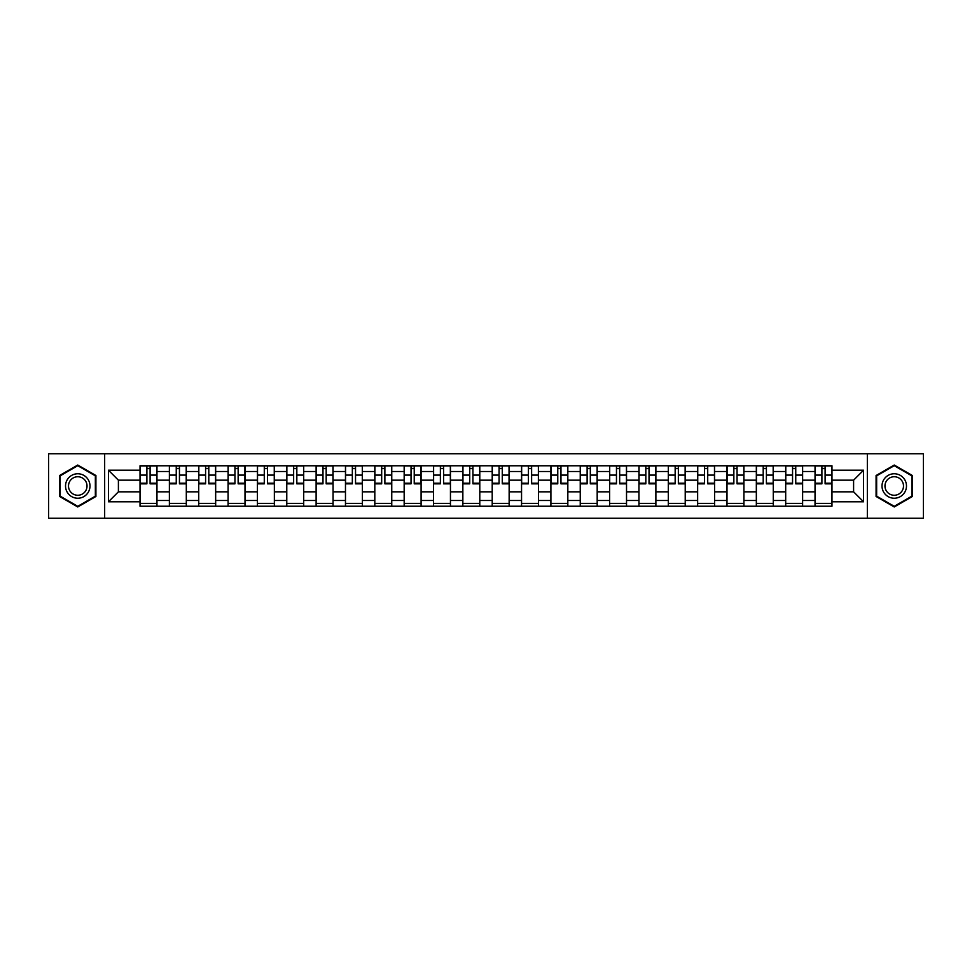 <?xml version="1.0" encoding="UTF-8"?>
<svg xmlns="http://www.w3.org/2000/svg" width="972" height="972" viewBox="0 0 972 972"><rect width="100%" height="100%" fill="white"/><g stroke="black" fill="none" stroke-linecap="round" stroke-linejoin="round"><path stroke-width="1.46" d="M867.34 518.258L923.4 518.258L923.4 453.742L48.6 453.742L48.6 518.258L867.34 518.258L867.34 453.742M169.383 506.23L169.383 471.517L156.966 471.517L156.966 506.23M156.966 471.517L156.966 465.77M169.383 471.517L169.383 465.77M186.308 465.77L186.308 506.23M198.725 506.23L198.725 465.77M215.663 465.77L215.663 506.23M228.08 506.23L228.08 465.77M245.005 465.77L245.005 506.23M257.422 506.23L257.422 465.77M274.359 465.77L274.359 506.23M286.776 506.23L286.776 465.77M303.701 465.77L303.701 506.23M316.119 506.23L316.119 465.77M333.056 465.77L333.056 506.23M345.473 506.23L345.473 465.77M362.398 465.77L362.398 506.23M374.815 506.23L374.815 465.77M391.752 465.77L391.752 506.23M404.17 506.23L404.17 465.77M421.095 465.77L421.095 506.23M433.512 506.23L433.512 465.77M450.449 465.77L450.449 506.23M462.854 506.23L462.854 465.77M479.791 465.77L479.791 506.23M492.209 506.23L492.209 465.77M509.146 465.77L509.146 506.23M521.551 506.23L521.551 465.77M538.488 465.77L538.488 506.23M550.905 506.23L550.905 465.77M567.83 465.77L567.83 506.23M580.248 506.23L580.248 465.77M597.185 465.77L597.185 506.23M609.602 506.23L609.602 465.77M626.527 465.77L626.527 506.23M638.944 506.23L638.944 465.77M655.881 465.77L655.881 506.23M668.299 506.23L668.299 465.77M685.224 465.77L685.224 506.23M697.641 506.23L697.641 465.77M714.578 465.77L714.578 506.23M726.995 506.23L726.995 465.77M743.92 465.77L743.92 506.23M756.338 506.23L756.338 465.77M773.275 465.77L773.275 506.23M785.692 506.23L785.692 465.77M802.617 465.77L802.617 506.23M815.034 506.23L815.034 465.77M815.034 491.832L802.617 491.832M785.692 491.832L773.275 491.832M756.338 491.832L743.92 491.832M726.995 491.832L714.578 491.832M697.641 491.832L685.224 491.832M668.299 491.832L655.881 491.832M638.944 491.832L626.527 491.832M609.602 491.832L597.185 491.832M580.248 491.832L567.83 491.832M550.905 491.832L538.488 491.832M521.551 491.832L509.146 491.832M492.209 491.832L479.791 491.832M462.854 491.832L450.449 491.832M433.512 491.832L421.095 491.832M404.17 491.832L391.752 491.832M374.815 491.832L362.398 491.832M345.473 491.832L333.056 491.832M316.119 491.832L303.701 491.832M286.776 491.832L274.359 491.832M257.422 491.832L245.005 491.832M228.08 491.832L215.663 491.832M198.725 491.832L186.308 491.832M169.383 491.832L156.966 491.832M815.034 480.168L802.617 480.168M785.692 480.168L773.275 480.168M756.338 480.168L743.92 480.168M726.995 480.168L714.578 480.168M697.641 480.168L685.224 480.168M668.299 480.168L655.881 480.168M638.944 480.168L626.527 480.168M609.602 480.168L597.185 480.168M580.248 480.168L567.83 480.168M550.905 480.168L538.488 480.168M521.551 480.168L509.146 480.168M492.209 480.168L479.791 480.168M462.854 480.168L450.449 480.168M433.512 480.168L421.095 480.168M404.17 480.168L391.752 480.168M374.815 480.168L362.398 480.168M345.473 480.168L333.056 480.168M316.119 480.168L303.701 480.168M286.776 480.168L274.359 480.168M257.422 480.168L245.005 480.168M228.08 480.168L215.663 480.168M198.725 480.168L186.308 480.168M169.383 480.168L156.966 480.168M118.402 491.832L140.029 491.832L140.029 480.168L118.402 480.168L118.402 491.832L108.427 501.807L108.427 470.193L140.029 470.193L140.029 480.168M831.971 480.168L831.971 491.832L853.598 491.832L853.598 480.168L831.971 480.168L831.971 465.77L140.029 465.77L140.029 470.193M831.971 470.193L863.573 470.193L863.573 501.807L831.971 501.807L831.971 491.832M140.029 491.832L140.029 506.23L831.971 506.23L831.971 501.807M140.029 501.807L108.427 501.807M104.66 518.258L104.66 453.742M95.912 475.515L77.76 465.041L59.608 475.515L59.608 496.485L77.76 506.959L95.912 496.485L95.912 475.515M912.392 475.515L894.24 465.041L876.088 475.515L876.088 496.485L894.24 506.959L912.392 496.485L912.392 475.515M156.966 503.399L140.029 503.399M146.894 468.601L150.101 468.601M186.308 503.399L169.383 503.399M176.248 468.601L179.443 468.601M215.663 503.399L198.725 503.399M205.59 468.601L208.798 468.601M245.005 503.399L228.08 503.399M234.945 468.601L238.14 468.601M274.359 503.399L257.422 503.399M264.287 468.601L267.482 468.601M303.701 503.399L286.776 503.399M293.641 468.601L296.837 468.601M333.056 503.399L316.119 503.399M322.983 468.601L326.179 468.601M362.398 503.399L345.473 503.399M352.338 468.601L355.533 468.601M391.752 503.399L374.815 503.399M381.68 468.601L384.876 468.601M421.095 503.399L404.17 503.399M411.035 468.601L414.23 468.601M450.449 503.399L433.512 503.399M440.377 468.601L443.572 468.601M479.791 503.399L462.854 503.399M469.731 468.601L472.927 468.601M509.146 503.399L492.209 503.399M499.073 468.601L502.269 468.601M538.488 503.399L521.551 503.399M528.428 468.601L531.623 468.601M567.83 503.399L550.905 503.399M557.77 468.601L560.966 468.601M597.185 503.399L580.248 503.399M587.124 468.601L590.32 468.601M626.527 503.399L609.602 503.399M616.467 468.601L619.662 468.601M655.881 503.399L638.944 503.399M645.821 468.601L649.017 468.601M685.224 503.399L668.299 503.399M675.163 468.601L678.359 468.601M714.578 503.399L697.641 503.399M704.518 468.601L707.713 468.601M743.92 503.399L726.995 503.399M733.86 468.601L737.055 468.601M773.275 503.399L756.338 503.399M763.202 468.601L766.41 468.601M802.617 503.399L785.692 503.399M792.557 468.601L795.752 468.601M831.971 503.399L815.034 503.399M821.899 468.601L825.107 468.601M108.427 470.193L118.402 480.168M853.598 491.832L863.573 501.807M853.598 480.168L863.573 470.193M150.101 483.193L156.869 483.193L156.869 483.837L150.101 483.837L150.101 465.965L156.869 465.965L153.102 465.965M156.869 483.193L156.869 465.965M146.894 468.407L150.101 468.407M143.892 465.965L140.126 465.965L140.126 483.837L146.894 483.837L146.894 465.965L144.172 465.965M140.126 465.965L152.823 465.965M179.443 483.193L186.211 483.193L186.211 483.837L179.443 483.837L179.443 465.965L186.211 465.965L182.457 465.965M186.211 483.193L186.211 465.965M176.248 468.407L179.443 468.407M173.235 465.965L169.468 465.965L169.468 483.837L176.248 483.837L176.248 465.965L173.514 465.965M169.468 465.965L182.177 465.965M208.798 483.193L215.565 483.193L215.565 483.837L208.798 483.837L208.798 465.965L215.565 465.965L211.799 465.965M215.565 483.193L215.565 465.965M205.59 468.407L208.798 468.407M202.589 465.965L198.823 465.965L198.823 483.837L205.59 483.837L205.59 465.965L202.869 465.965M198.823 465.965L211.519 465.965M67.165 492.111A12.223 12.223 0 0 0 83.871 496.595A12.223 12.223 0 0 0 88.355 479.889A12.223 12.223 0 0 0 71.649 475.405A12.223 12.223 0 0 0 67.165 492.111M69.741 490.629A9.258 9.258 0 0 0 82.389 494.019A9.258 9.258 0 0 0 85.779 481.371A9.258 9.258 0 0 0 73.131 477.981A9.258 9.258 0 0 0 69.741 490.629M77.76 465.685L95.353 475.843L95.353 496.157L77.76 506.315L60.167 496.157L60.167 475.843L77.76 465.685M883.645 492.111A12.223 12.223 0 0 0 900.351 496.595A12.223 12.223 0 0 0 904.835 479.889A12.223 12.223 0 0 0 888.129 475.405A12.223 12.223 0 0 0 883.645 492.111M886.221 490.629A9.258 9.258 0 0 0 898.869 494.019A9.258 9.258 0 0 0 902.259 481.371A9.258 9.258 0 0 0 889.611 477.981A9.258 9.258 0 0 0 886.221 490.629M894.24 465.685L911.833 475.843L911.833 496.157L894.24 506.315L876.647 496.157L876.647 475.843L894.24 465.685M238.14 483.193L244.908 483.193L244.908 483.837L238.14 483.837L238.14 465.965L244.908 465.965L241.153 465.965M244.908 483.193L244.908 465.965M234.945 468.407L238.14 468.407M231.931 465.965L228.165 465.965L228.165 483.837L234.945 483.837L234.945 465.965L232.211 465.965M228.165 465.965L240.874 465.965M267.482 483.193L274.262 483.193L274.262 483.837L267.482 483.837L267.482 465.965L274.262 465.965L270.495 465.965M274.262 483.193L274.262 465.965M264.287 468.407L267.482 468.407M261.286 465.965L257.519 465.965L257.519 483.837L264.287 483.837L264.287 465.965L261.565 465.965M257.519 465.965L270.216 465.965M296.837 483.193L303.604 483.193L303.604 483.837L296.837 483.837L296.837 465.965L303.604 465.965L299.85 465.965M303.604 483.193L303.604 465.965M293.641 468.407L296.837 468.407M290.628 465.965L286.862 465.965L286.862 483.837L293.641 483.837L293.641 465.965L290.907 465.965M286.862 465.965L299.558 465.965M326.179 483.193L332.959 483.193L332.959 483.837L326.179 483.837L326.179 465.965L332.959 465.965L329.192 465.965M332.959 483.193L332.959 465.965M322.983 468.407L326.179 468.407M319.97 465.965L316.216 465.965L316.216 483.837L322.983 483.837L322.983 465.965L320.262 465.965M316.216 465.965L328.913 465.965M355.533 483.193L362.301 483.193L362.301 483.837L355.533 483.837L355.533 465.965L362.301 465.965L358.547 465.965M362.301 483.193L362.301 465.965M352.338 468.407L355.533 468.407M349.325 465.965L345.558 465.965L345.558 483.837L352.338 483.837L352.338 465.965L349.604 465.965M345.558 465.965L358.255 465.965M384.876 483.193L391.655 483.193L391.655 483.837L384.876 483.837L384.876 465.965L391.655 465.965L387.889 465.965M391.655 483.193L391.655 465.965M381.68 468.407L384.876 468.407M378.667 465.965L374.913 465.965L374.913 483.837L381.68 483.837L381.68 465.965L378.959 465.965M374.913 465.965L387.609 465.965M414.23 483.193L420.998 483.193L420.998 483.837L414.23 483.837L414.23 465.965L420.998 465.965L417.243 465.965M420.998 483.193L420.998 465.965M411.035 468.407L414.23 468.407M408.021 465.965L404.255 465.965L404.255 483.837L411.035 483.837L411.035 465.965L408.301 465.965M404.255 465.965L416.952 465.965M443.572 483.193L450.352 483.193L450.352 483.837L443.572 483.837L443.572 465.965L450.352 465.965L446.585 465.965M450.352 483.193L450.352 465.965M440.377 468.407L443.572 468.407M437.364 465.965L433.609 465.965L433.609 483.837L440.377 483.837L440.377 465.965L437.655 465.965M433.609 465.965L446.306 465.965M472.927 483.193L479.694 483.193L479.694 483.837L472.927 483.837L472.927 465.965L479.694 465.965L475.94 465.965M479.694 483.193L479.694 465.965M469.731 468.407L472.927 468.407M466.718 465.965L462.951 465.965L462.951 483.837L469.731 483.837L469.731 465.965L466.997 465.965M462.951 465.965L475.648 465.965M502.269 483.193L509.049 483.193L509.049 483.837L502.269 483.837L502.269 465.965L509.049 465.965L505.282 465.965M509.049 483.193L509.049 465.965M499.073 468.407L502.269 468.407M496.06 465.965L492.306 465.965L492.306 483.837L499.073 483.837L499.073 465.965L496.352 465.965M492.306 465.965L505.003 465.965M531.623 483.193L538.391 483.193L538.391 483.837L531.623 483.837L531.623 465.965L538.391 465.965L534.636 465.965M538.391 483.193L538.391 465.965M528.428 468.407L531.623 468.407M525.415 465.965L521.648 465.965L521.648 483.837L528.428 483.837L528.428 465.965L525.694 465.965M521.648 465.965L534.345 465.965M560.966 483.193L567.745 483.193L567.745 483.837L560.966 483.837L560.966 465.965L567.745 465.965L563.979 465.965M567.745 483.193L567.745 465.965M557.77 468.407L560.966 468.407M554.757 465.965L551.003 465.965L551.003 483.837L557.77 483.837L557.77 465.965L555.048 465.965M551.003 465.965L563.699 465.965M590.32 483.193L597.087 483.193L597.087 483.837L590.32 483.837L590.32 465.965L597.087 465.965L593.333 465.965M597.087 483.193L597.087 465.965M587.124 468.407L590.32 468.407M584.111 465.965L580.345 465.965L580.345 483.837L587.124 483.837L587.124 465.965L584.391 465.965M580.345 465.965L593.042 465.965M619.662 483.193L626.442 483.193L626.442 483.837L619.662 483.837L619.662 465.965L626.442 465.965L622.675 465.965M626.442 483.193L626.442 465.965M616.467 468.407L619.662 468.407M613.453 465.965L609.699 465.965L609.699 483.837L616.467 483.837L616.467 465.965L613.745 465.965M609.699 465.965L622.396 465.965M649.017 483.193L655.784 483.193L655.784 483.837L649.017 483.837L649.017 465.965L655.784 465.965L652.03 465.965M655.784 483.193L655.784 465.965M645.821 468.407L649.017 468.407M642.808 465.965L639.041 465.965L639.041 483.837L645.821 483.837L645.821 465.965L643.087 465.965M639.041 465.965L651.738 465.965M678.359 483.193L685.139 483.193L685.139 483.837L678.359 483.837L678.359 465.965L685.139 465.965L681.372 465.965M685.139 483.193L685.139 465.965M675.163 468.407L678.359 468.407M672.15 465.965L668.396 465.965L668.396 483.837L675.163 483.837L675.163 465.965L672.442 465.965M668.396 465.965L681.093 465.965M707.713 483.193L714.481 483.193L714.481 483.837L707.713 483.837L707.713 465.965L714.481 465.965L710.714 465.965M714.481 483.193L714.481 465.965M704.518 468.407L707.713 468.407M701.505 465.965L697.738 465.965L697.738 483.837L704.518 483.837L704.518 465.965L701.784 465.965M697.738 465.965L710.435 465.965M737.055 483.193L743.835 483.193L743.835 483.837L737.055 483.837L737.055 465.965L743.835 465.965L740.069 465.965M743.835 483.193L743.835 465.965M733.86 468.407L737.055 468.407M730.847 465.965L727.092 465.965L727.092 483.837L733.86 483.837L733.86 465.965L731.126 465.965M727.092 465.965L739.789 465.965M766.41 483.193L773.177 483.193L773.177 483.837L766.41 483.837L766.41 465.965L773.177 465.965L769.411 465.965M773.177 483.193L773.177 465.965M763.202 468.407L766.41 468.407M760.201 465.965L756.435 465.965L756.435 483.837L763.202 483.837L763.202 465.965L760.481 465.965M756.435 465.965L769.131 465.965M795.752 483.193L802.532 483.193L802.532 483.837L795.752 483.837L795.752 465.965L802.532 465.965L798.765 465.965M802.532 483.193L802.532 465.965M792.557 468.407L795.752 468.407M789.543 465.965L785.789 465.965L785.789 483.837L792.557 483.837L792.557 465.965L789.823 465.965M785.789 465.965L798.486 465.965M825.107 483.193L831.874 483.193L831.874 483.837L825.107 483.837L825.107 465.965L831.874 465.965L828.108 465.965M831.874 483.193L831.874 465.965M821.899 468.407L825.107 468.407M818.898 465.965L815.131 465.965L815.131 483.837L821.899 483.837L821.899 465.965L819.177 465.965M815.131 465.965L827.828 465.965M785.692 471.517L773.275 471.517M756.338 471.517L743.92 471.517M726.995 471.517L714.578 471.517M697.641 471.517L685.224 471.517M668.299 471.517L655.881 471.517M638.944 471.517L626.527 471.517M609.602 471.517L597.185 471.517M580.248 471.517L567.83 471.517M550.905 471.517L538.488 471.517M521.551 471.517L509.146 471.517M492.209 471.517L479.791 471.517M462.854 471.517L450.449 471.517M433.512 471.517L421.095 471.517M404.17 471.517L391.752 471.517M374.815 471.517L362.398 471.517M345.473 471.517L333.056 471.517M316.119 471.517L303.701 471.517M286.776 471.517L274.359 471.517M257.422 471.517L245.005 471.517M228.08 471.517L215.663 471.517M198.725 471.517L186.308 471.517M815.034 471.517L802.617 471.517M785.692 500.483L773.275 500.483M756.338 500.483L743.92 500.483M726.995 500.483L714.578 500.483M697.641 500.483L685.224 500.483M668.299 500.483L655.881 500.483M638.944 500.483L626.527 500.483M609.602 500.483L597.185 500.483M580.248 500.483L567.83 500.483M550.905 500.483L538.488 500.483M521.551 500.483L509.146 500.483M492.209 500.483L479.791 500.483M462.854 500.483L450.449 500.483M433.512 500.483L421.095 500.483M404.17 500.483L391.752 500.483M374.815 500.483L362.398 500.483M345.473 500.483L333.056 500.483M316.119 500.483L303.701 500.483M286.776 500.483L274.359 500.483M257.422 500.483L245.005 500.483M228.08 500.483L215.663 500.483M198.725 500.483L186.308 500.483M169.383 500.483L156.966 500.483M815.034 500.483L802.617 500.483M150.101 475.101L156.869 475.101M140.126 483.193L146.894 483.193M140.126 475.101L146.894 475.101M179.443 475.101L186.211 475.101M169.468 483.193L176.248 483.193M169.468 475.101L176.248 475.101M208.798 475.101L215.565 475.101M198.823 483.193L205.59 483.193M198.823 475.101L205.59 475.101M238.14 475.101L244.908 475.101M228.165 483.193L234.945 483.193M228.165 475.101L234.945 475.101M267.482 475.101L274.262 475.101M257.519 483.193L264.287 483.193M257.519 475.101L264.287 475.101M296.837 475.101L303.604 475.101M286.862 483.193L293.641 483.193M286.862 475.101L293.641 475.101M326.179 475.101L332.959 475.101M316.216 483.193L322.983 483.193M316.216 475.101L322.983 475.101M355.533 475.101L362.301 475.101M345.558 483.193L352.338 483.193M345.558 475.101L352.338 475.101M384.876 475.101L391.655 475.101M374.913 483.193L381.68 483.193M374.913 475.101L381.68 475.101M414.23 475.101L420.998 475.101M404.255 483.193L411.035 483.193M404.255 475.101L411.035 475.101M443.572 475.101L450.352 475.101M433.609 483.193L440.377 483.193M433.609 475.101L440.377 475.101M472.927 475.101L479.694 475.101M462.951 483.193L469.731 483.193M462.951 475.101L469.731 475.101M502.269 475.101L509.049 475.101M492.306 483.193L499.073 483.193M492.306 475.101L499.073 475.101M531.623 475.101L538.391 475.101M521.648 483.193L528.428 483.193M521.648 475.101L528.428 475.101M560.966 475.101L567.745 475.101M551.003 483.193L557.77 483.193M551.003 475.101L557.77 475.101M590.32 475.101L597.087 475.101M580.345 483.193L587.124 483.193M580.345 475.101L587.124 475.101M619.662 475.101L626.442 475.101M609.699 483.193L616.467 483.193M609.699 475.101L616.467 475.101M649.017 475.101L655.784 475.101M639.041 483.193L645.821 483.193M639.041 475.101L645.821 475.101M678.359 475.101L685.139 475.101M668.396 483.193L675.163 483.193M668.396 475.101L675.163 475.101M707.713 475.101L714.481 475.101M697.738 483.193L704.518 483.193M697.738 475.101L704.518 475.101M737.055 475.101L743.835 475.101M727.092 483.193L733.86 483.193M727.092 475.101L733.86 475.101M766.41 475.101L773.177 475.101M756.435 483.193L763.202 483.193M756.435 475.101L763.202 475.101M795.752 475.101L802.532 475.101M785.789 483.193L792.557 483.193M785.789 475.101L792.557 475.101M825.107 475.101L831.874 475.101M815.131 483.193L821.899 483.193M815.131 475.101L821.899 475.101"/></g></svg>

